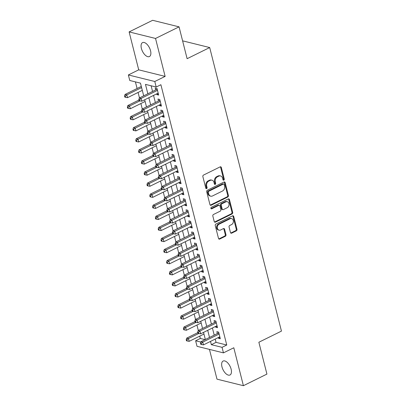 <?xml version="1.0" encoding="UTF-8"?>
<svg xmlns="http://www.w3.org/2000/svg" width="406" height="406" viewBox="0 0 406 406"><rect width="100%" height="100%" fill="white"/><g stroke="black" fill="none" stroke-linecap="round" stroke-linejoin="round"><path stroke-width="0.61" d="M223.802 180.137A0.832 0.665 103.9 0 0 224.259 179.056L221.336 167.505A1.193 0.949 103.9 0 0 220.138 166.876L203.513 175.077A1.193 0.949 103.9 0 0 202.863 176.62L205.786 188.171A0.832 0.665 103.9 0 0 207.08 187.531L206.7 186.039A3.811 3.035 103.9 0 1 208.775 181.101L210.161 180.416A3.811 3.035 103.9 0 1 211.957 180.198A3.811 3.035 103.9 0 1 213.998 182.436L214.373 183.933A0.832 0.665 103.9 0 0 215.667 183.294L215.292 181.802A3.811 3.035 103.9 0 1 217.367 176.864L218.753 176.179A3.811 3.035 103.9 0 1 220.549 175.955A3.811 3.035 103.9 0 1 222.584 178.198L222.965 179.696A0.832 0.665 103.9 0 0 223.802 180.137M223.087 179.959A0.832 0.665 103.9 0 0 223.092 179.959A0.832 0.665 103.9 0 0 223.544 178.879L220.62 167.328A1.193 0.949 103.9 0 0 220.321 166.805M205.908 188.44A0.832 0.665 103.9 0 0 206.365 187.359L205.989 185.862L206.7 186.039M214.5 184.197L214.5 184.197A0.832 0.665 103.9 0 0 214.957 183.116L214.576 181.624L215.292 181.802M231.121 369.161A7.77 3.908 -116.3 0 0 223.112 361.056A7.77 3.908 -116.3 0 0 221.98 366.892A7.77 3.908 -116.3 0 0 229.989 374.992A7.77 3.908 -116.3 0 0 231.121 369.161M150.54 50.714A7.77 3.908 -116.3 0 0 142.531 42.615A7.77 3.908 -116.3 0 0 141.4 48.451A7.77 3.908 -116.3 0 0 149.408 56.551A7.77 3.908 -116.3 0 0 150.54 50.714M230.466 232.526A1.193 0.949 103.9 0 0 231.664 233.156L236.328 230.857A1.193 0.949 103.9 0 0 236.977 229.314L233.729 216.484A1.193 0.949 103.9 0 0 232.531 215.855L215.906 224.056A1.193 0.949 103.9 0 0 215.256 225.599L218.504 238.429A1.193 0.949 103.9 0 0 219.702 239.058L225.335 236.282A1.193 0.949 103.9 0 0 225.985 234.739L224.594 229.248A1.193 0.949 103.9 0 0 223.396 228.614L220.6 229.994A3.187 2.537 103.9 0 1 219.098 230.177A3.187 2.537 103.9 0 1 217.286 227.406A3.187 2.537 103.9 0 1 219.128 224.178L230.075 218.778A3.187 2.537 103.9 0 1 231.577 218.59A3.187 2.537 103.9 0 1 233.389 221.366A3.187 2.537 103.9 0 1 231.547 224.594L229.725 225.492A1.193 0.949 103.9 0 0 229.075 227.035L230.466 232.526M215.216 339.081L216.043 342.354L226.756 345.014L222.052 347.333L223.452 352.87L197.032 346.318L195.631 340.781L200.848 342.075M179.061 26.852L155.534 38.458L129.118 31.907L152.641 20.3L179.061 26.852L187.115 58.697L209.699 47.553L281.449 331.103L258.866 342.248L266.925 374.093L243.402 385.7L233.8 347.764L223.452 352.87M129.118 31.907L138.715 69.842L165.135 76.394L155.534 38.458M165.135 76.394L154.787 81.499L156.188 87.041L145.475 84.382L147.855 93.776M226.756 345.014L160.893 84.717L156.188 87.041M227.771 197.042A1.193 0.949 103.9 0 0 228.421 195.499L225.173 182.67A1.193 0.949 103.9 0 0 223.975 182.04L207.349 190.241A1.193 0.949 103.9 0 0 206.7 191.784L209.948 204.614A1.193 0.949 103.9 0 0 211.145 205.248L227.771 197.042L227.055 196.869A1.193 0.949 103.9 0 0 227.705 195.322L224.457 182.497A1.193 0.949 103.9 0 0 224.158 181.974M229.451 199.579L232.699 212.409A1.193 0.949 103.9 0 1 232.049 213.952L215.424 222.153A1.193 0.949 103.9 0 1 214.226 221.524L212.835 216.033A1.193 0.949 103.9 0 1 213.485 214.49L220.225 211.161A1.193 0.949 103.9 0 0 220.874 209.618L219.956 205.979A1.193 0.949 103.9 0 0 218.753 205.345L211.734 208.811A0.832 0.665 103.9 0 1 211.348 207.288L228.253 198.945A1.193 0.949 103.9 0 1 229.451 199.579L228.735 199.402L231.983 212.231L232.699 212.409M209.455 349.399L216.982 379.148L243.402 385.7M156.68 93.862L156.873 94.623L158.66 95.065L156.975 88.417L155.188 87.975L155.681 89.914M159.482 104.936L159.675 105.697L161.461 106.139L159.776 99.495L157.995 99.054L158.482 100.992M162.283 116.014L162.476 116.776L164.263 117.217L162.583 110.569L160.796 110.127L161.289 112.066M165.09 127.088L165.283 127.849L167.064 128.296L165.384 121.648L163.598 121.206L164.09 123.145M167.891 138.167L168.084 138.928L169.87 139.37L168.185 132.726L166.399 132.28L166.891 134.219M170.693 149.241L170.885 150.002L172.672 150.448L170.987 143.8L169.206 143.359L169.693 145.297M173.494 160.319L173.687 161.08L175.473 161.522L173.793 154.879L172.007 154.432L172.499 156.371M176.3 171.393L176.493 172.154L178.275 172.601L176.595 165.952L174.808 165.511L175.301 167.45M179.102 182.472L179.295 183.233L181.081 183.674L179.396 177.031L177.615 176.585L178.102 178.523M181.903 193.545L182.096 194.307L183.882 194.753L182.203 188.105L180.416 187.663L180.903 189.602M184.705 204.624L184.897 205.385L186.684 205.827L185.004 199.184L183.218 198.737L183.71 200.676M187.511 215.698L187.704 216.459L189.485 216.905L187.805 210.257L186.019 209.816L186.511 211.754M190.312 226.776L190.505 227.538L192.292 227.979L190.607 221.336L188.826 220.889L189.313 222.828M193.114 237.85L193.307 238.616L195.093 239.058L193.413 232.41L191.627 231.968L192.114 233.907M195.915 248.929L196.108 249.69L197.895 250.132L196.215 243.488L194.428 243.047L194.921 244.98M198.722 260.002L198.915 260.769L200.696 261.21L199.016 254.562L197.23 254.12L197.722 256.059M201.523 271.081L201.716 271.842L203.502 272.284L201.818 265.641L200.036 265.199L200.523 267.138M204.325 282.16L204.517 282.921L206.304 283.363L204.624 276.714L202.838 276.273L203.33 278.212M207.131 293.233L207.319 293.995L209.105 294.436L207.425 287.793L205.639 287.352L206.131 289.29M209.932 304.312L210.125 305.073L211.907 305.515L210.227 298.867L208.44 298.425L208.933 300.364M212.734 315.386L212.927 316.147L214.713 316.589L213.028 309.945L211.247 309.504L211.734 311.443M215.535 326.465L215.728 327.226L217.514 327.667L215.835 321.019L214.048 320.578L214.541 322.516M151.123 85.783L152.56 91.457M153.554 95.4L155.361 102.53M156.361 106.479L158.162 113.609M159.162 117.552L160.964 124.683M161.964 128.631L163.77 135.761M164.765 139.705L166.572 146.835M167.571 150.783L169.373 157.914M170.373 161.857L172.174 168.992M173.174 172.936L174.981 180.066M175.976 184.009L177.782 191.145M178.782 195.088L180.584 202.218M181.583 206.167L183.385 213.297M184.385 217.24L186.192 224.371M187.186 228.319L188.993 235.45M189.993 239.393L191.794 246.523M192.794 250.472L194.601 257.602M195.596 261.545L197.402 268.676M198.402 272.624L200.204 279.754M201.203 283.698L203.005 290.828M204.005 294.776L205.812 301.907M206.806 305.85L208.613 312.98M209.613 316.929L211.414 324.059M212.414 328.002L214.216 335.133M218.342 337.538L218.535 338.299L220.316 338.741L218.636 332.098L216.85 331.656L217.342 333.595M135.411 81.89L137.086 88.503M138.086 92.446L139.466 97.912M140.887 103.525L142.273 108.991M143.688 114.599L145.074 120.069M146.495 125.677L147.875 131.143M149.296 136.751L150.682 142.222M152.098 147.83L153.483 153.295M154.899 158.903L156.285 164.374M157.706 169.982L159.086 175.448M160.507 181.056L161.892 186.527M163.308 192.134L164.694 197.6M166.115 203.208L167.495 208.679M168.916 214.287L170.297 219.753M171.718 225.366L173.103 230.831M174.519 236.439L175.905 241.905M177.326 247.518L178.706 252.984M180.127 258.592L181.507 264.057M182.928 269.67L184.314 275.136M185.73 280.744L187.115 286.21M188.536 291.823L189.917 297.288M191.338 302.896L192.718 308.362M194.139 313.975L195.525 319.441M196.94 325.049L198.326 330.514M199.747 336.127L200.336 338.462L205.091 339.639M209.699 47.553L183.279 41.001L182.71 41.28M200.336 338.462L195.631 340.781M143.688 95.831L140.476 83.144L129.768 80.489L128.367 74.953L154.787 81.499M138.715 69.842L128.367 74.953M210.511 341.4L211.338 344.679L222.052 347.333M148.85 97.724L150.656 104.855M151.656 108.798L153.458 115.928M154.458 119.877L156.259 127.007M157.259 130.95L159.066 138.081M160.06 142.029L161.867 149.159M162.867 153.103L164.669 160.233M165.668 164.181L167.47 171.312M168.47 175.255L170.276 182.385M171.271 186.334L173.078 193.464M174.078 197.407L175.879 204.543M176.879 208.486L178.681 215.616M179.68 219.56L181.487 226.695M182.482 230.638L184.288 237.769M185.288 241.717L187.09 248.848M188.09 252.791L189.896 259.921M190.891 263.87L192.698 271M193.692 274.943L195.499 282.074M196.499 286.022L198.301 293.152M199.3 297.096L201.107 304.226M202.102 308.174L203.908 315.305M204.908 319.248L206.71 326.378M207.71 330.327L209.511 337.457M205.35 339.512L203.543 332.382M202.543 328.434L200.742 321.303M199.742 317.36L197.94 310.23M196.94 306.281L195.134 299.151M194.139 295.208L192.332 288.077M191.333 284.129L189.531 276.999M188.531 273.055L186.73 265.92M185.73 261.977L183.923 254.846M182.928 250.903L181.122 243.767M180.122 239.824L178.32 232.694M177.32 228.745L175.519 221.615M174.519 217.672L172.712 210.541M171.718 206.593L169.911 199.463M168.911 195.519L167.11 188.389M166.11 184.441L164.308 177.31M163.308 173.367L161.502 166.237M160.507 162.288L158.7 155.158M157.701 151.215L155.899 144.084M154.899 140.136L153.092 133.006M152.098 129.062L150.291 121.932M149.291 117.984L147.49 110.853M146.49 106.91L144.688 99.78M216.043 342.354L211.338 344.679M156.873 94.623L158.36 93.887M159.675 105.697L161.162 104.966M162.476 116.776L163.963 116.04M165.283 127.849L166.77 127.119M168.084 138.928L169.571 138.192M170.885 150.002L172.372 149.271M173.687 161.08L175.174 160.345M176.493 172.154L177.98 171.423M179.295 183.233L180.782 182.497M182.096 194.307L183.583 193.576M184.897 205.385L186.384 204.649M187.704 216.459L189.191 215.728M190.505 227.538L191.992 226.802M193.307 238.616L194.794 237.88M196.108 249.69L197.6 248.954M198.915 260.769L200.402 260.033M201.716 271.842L203.203 271.106M204.517 282.921L206.004 282.185M207.319 293.995L208.811 293.264M210.125 305.073L211.612 304.338M212.927 316.147L214.414 315.416M215.728 327.226L217.215 326.49M218.535 338.299L220.022 337.569M220.549 175.955L219.834 175.783A3.811 3.035 103.9 0 0 218.037 176.001L218.753 176.179M214.576 181.624A3.811 3.035 103.9 0 1 216.652 176.686L218.037 176.001M211.957 180.198L211.247 180.02A3.811 3.035 103.9 0 0 209.445 180.239L210.161 180.416M205.989 185.862A3.811 3.035 103.9 0 1 208.06 180.924L209.445 180.239M210.247 205.137A1.193 0.949 103.9 0 0 210.43 205.071L227.055 196.869M224.183 184.507A0.832 0.665 103.9 0 0 223.341 184.065L208.75 191.267A0.832 0.665 103.9 0 0 208.298 192.342L208.694 193.921A3.811 3.035 103.9 0 0 210.734 196.164A3.811 3.035 103.9 0 0 212.531 195.941L222.508 191.018A3.811 3.035 103.9 0 0 224.579 186.08L224.183 184.507M223.736 184.014L223.021 183.837A0.832 0.665 103.9 0 0 222.63 183.888L223.341 184.065M210.734 196.164L210.019 195.986A3.811 3.035 103.9 0 1 207.984 193.743L207.583 192.165A0.832 0.665 103.9 0 1 208.034 191.089L222.63 183.888M214.525 222.041A1.193 0.949 103.9 0 0 214.708 221.975L231.334 213.774A1.193 0.949 103.9 0 0 231.983 212.231M219.316 205.274L218.601 205.101A1.193 0.949 103.9 0 0 218.042 205.167L211.024 208.633A0.832 0.665 103.9 0 0 211.024 208.633L211.734 208.811M227.223 207.71A3.187 2.537 103.9 0 0 229.065 204.482A3.187 2.537 103.9 0 0 227.253 201.706A3.187 2.537 103.9 0 0 225.751 201.894L221.894 203.797A1.193 0.949 103.9 0 0 221.245 205.34L222.168 208.978A1.193 0.949 103.9 0 0 223.366 209.613L227.223 207.71M227.253 201.706L226.538 201.528A3.187 2.537 103.9 0 0 225.036 201.716L225.751 201.894M222.803 209.684L222.092 209.506A1.193 0.949 103.9 0 1 221.453 208.806L220.534 205.162A1.193 0.949 103.9 0 1 221.179 203.619L225.036 201.716M228.735 199.402A1.193 0.949 103.9 0 0 228.436 198.879M231.577 218.59L230.862 218.413A3.187 2.537 103.9 0 0 229.36 218.601L230.075 218.778M219.098 230.177L218.387 230.004A3.187 2.537 103.9 0 1 216.576 227.228A3.187 2.537 103.9 0 1 218.418 224L229.36 218.601M218.804 238.951A1.193 0.949 103.9 0 0 218.986 238.88L224.619 236.104A1.193 0.949 103.9 0 0 225.269 234.561L223.879 229.07A1.193 0.949 103.9 0 0 223.579 228.548M230.765 233.049A1.193 0.949 103.9 0 0 230.948 232.983L235.612 230.679A1.193 0.949 103.9 0 0 236.262 229.136L233.014 216.307A1.193 0.949 103.9 0 0 232.714 215.784M141.308 86.422L125.028 94.451L126.814 94.892L127.514 97.663L142.303 90.365M141.603 87.594L126.814 94.892L125.266 96.197L124.551 96.019L124.83 97.125L125.545 97.303L125.266 96.197M127.514 97.663L125.545 97.303M124.551 96.019L125.028 94.451M157.315 89.762L156.432 89.543L139.309 97.993L141.095 98.435L157.467 90.355M139.547 99.739L138.832 99.561L139.111 100.668L139.826 100.845L139.547 99.739L141.095 98.435L141.795 101.206L158.167 93.126M156.432 89.543A1.213 0.964 103.9 0 0 156.767 89.29L157.102 88.919M139.309 97.993L138.832 99.561M139.826 100.845L141.795 101.206M138.953 100.038L127.829 105.53L129.615 105.971L130.316 108.742L145.109 101.444M139.958 100.871L129.615 105.971L128.068 107.27L127.352 107.098L127.631 108.204L128.347 108.382L128.068 107.27M130.316 108.742L128.347 108.382M127.352 107.098L127.829 105.53M141.755 111.117L130.636 116.603L132.417 117.05L133.117 119.816L147.911 112.518M142.76 111.944L132.417 117.05L130.869 118.349L130.159 118.171L130.438 119.278L131.148 119.455L130.869 118.349M133.117 119.816L131.148 119.455M130.159 118.171L130.636 116.603M144.556 122.191L133.437 127.682L135.223 128.123L135.924 130.894L150.712 123.597M145.561 123.023L135.223 128.123L133.67 129.428L132.96 129.25L133.239 130.356L133.955 130.534L133.67 129.428M135.924 130.894L133.955 130.534M132.96 129.25L133.437 127.682M147.363 133.269L136.238 138.756L138.025 139.202L138.725 141.968L153.514 134.67M148.363 134.097L138.025 139.202L136.477 140.501L135.761 140.324L136.04 141.43L136.756 141.608L136.477 140.501M138.725 141.968L136.756 141.608M135.761 140.324L136.238 138.756M160.116 100.84L159.238 100.622L142.11 109.072L143.897 109.513L160.268 101.434M142.349 110.813L141.633 110.635L141.912 111.746L142.628 111.919L142.349 110.813L143.897 109.513L144.597 112.279L160.969 104.205M159.238 100.622A1.213 0.964 103.9 0 0 159.568 100.368L159.903 99.998M142.11 109.072L141.633 110.635M142.628 111.919L144.597 112.279M162.923 111.914L162.04 111.696L144.917 120.146L146.698 120.587L163.07 112.508M145.15 121.891L144.434 121.714L144.719 122.82L145.429 122.998L145.15 121.891L146.698 120.587L147.398 123.358L163.77 115.279M162.04 111.696A1.213 0.964 103.9 0 0 162.37 111.442L162.71 111.071M144.917 120.146L144.434 121.714M145.429 122.998L147.398 123.358M165.724 122.993L164.841 122.774L147.718 131.224L149.504 131.666L165.876 123.586M147.951 132.965L147.241 132.787L147.52 133.899L148.236 134.071L147.951 132.965L149.504 131.666L150.205 134.432L166.577 126.357M164.841 122.774A1.213 0.964 103.9 0 0 165.171 122.521L165.511 122.15M147.718 131.224L147.241 132.787M148.236 134.071L150.205 134.432M168.526 134.066L167.642 133.848L150.519 142.298L152.306 142.739L168.678 134.66M150.758 144.044L150.042 143.866L150.321 144.972L151.037 145.15L150.758 144.044L152.306 142.739L153.006 145.51L169.378 137.431M167.642 133.848A1.213 0.964 103.9 0 0 167.977 133.594L168.312 133.224M150.519 142.298L150.042 143.866M151.037 145.15L153.006 145.51M150.164 144.348L139.04 149.834L140.826 150.276L141.527 153.047L156.32 145.749M151.169 145.175L140.826 150.276L139.278 151.58L138.563 151.402L138.847 152.509L139.557 152.686L139.278 151.58M141.527 153.047L139.557 152.686M138.563 151.402L139.04 149.834M171.327 145.145L170.449 144.927L153.321 153.377L155.107 153.818L171.479 145.739M153.559 155.117L152.844 154.94L153.123 156.051L153.838 156.229L153.559 155.117L155.107 153.818L155.808 156.584L172.18 148.51M170.449 144.927A1.213 0.964 103.9 0 0 170.779 144.673L171.114 144.303M153.321 153.377L152.844 154.94M153.838 156.229L155.808 156.584M152.966 155.422L141.846 160.908L143.628 161.355L144.328 164.12L159.122 156.823M153.97 156.249L143.628 161.355L142.08 162.654L141.369 162.476L141.648 163.582L142.359 163.76L142.08 162.654M144.328 164.12L142.359 163.76M141.369 162.476L141.846 160.908M174.133 156.219L173.25 156L156.127 164.45L157.909 164.892L174.281 156.817M156.361 166.196L155.645 166.018L155.929 167.125L156.64 167.302L156.361 166.196L157.909 164.892L158.609 167.663L174.981 159.583M173.25 156A1.213 0.964 103.9 0 0 173.58 155.747L173.92 155.376M156.127 164.45L155.645 166.018M156.64 167.302L158.609 167.663M155.767 166.501L144.648 171.987L146.434 172.428L147.134 175.199L161.923 167.901M156.772 167.328L146.434 172.428L144.886 173.732L144.171 173.555L144.45 174.661L145.165 174.839L144.886 173.732M147.134 175.199L145.165 174.839M144.171 173.555L144.648 171.987M176.935 167.297L176.052 167.079L158.929 175.529L160.715 175.971L177.087 167.891M159.162 177.27L158.452 177.092L158.731 178.204L159.446 178.381L159.162 177.27L160.715 175.971L161.415 178.741L177.787 170.662M176.052 167.079A1.213 0.964 103.9 0 0 176.382 166.825L176.722 166.455M158.929 175.529L158.452 177.092M159.446 178.381L161.415 178.741M158.573 177.574L147.449 183.06L149.235 183.507L149.936 186.273L164.724 178.975M159.573 178.401L149.235 183.507L147.688 184.806L146.972 184.628L147.251 185.735L147.967 185.912L147.688 184.806M149.936 186.273L147.967 185.912M146.972 184.628L147.449 183.06M179.736 178.371L178.853 178.153L161.73 186.603L163.516 187.044L179.888 178.97M161.969 188.348L161.253 188.171L161.532 189.277L162.248 189.455L161.969 188.348L163.516 187.044L164.217 189.815L180.589 181.736M178.853 178.153A1.213 0.964 103.9 0 0 179.188 177.899L179.523 177.529M161.73 186.603L161.253 188.171M162.248 189.455L164.217 189.815M161.375 188.653L150.25 194.139L152.037 194.581L152.737 197.352L167.531 190.054M162.38 189.48L152.037 194.581L150.489 195.885L149.773 195.707L150.058 196.814L150.768 196.991L150.489 195.885M152.737 197.352L150.768 196.991M149.773 195.707L150.25 194.139M164.176 199.727L153.057 205.213L154.838 205.659L155.544 208.425L170.332 201.127M165.181 200.554L154.838 205.659L153.29 206.958L152.58 206.781L152.859 207.892L153.575 208.065L153.29 206.958M155.544 208.425L153.575 208.065M152.58 206.781L153.057 205.213M166.978 210.805L155.858 216.291L157.645 216.733L158.345 219.504L173.134 212.206M167.982 211.633L157.645 216.733L156.097 218.037L155.381 217.86L155.66 218.966L156.376 219.144L156.097 218.037M158.345 219.504L156.376 219.144M155.381 217.86L155.858 216.291M169.784 221.879L158.66 227.37L160.446 227.812L161.146 230.578L175.94 223.28M170.784 222.706L160.446 227.812L158.898 229.111L158.183 228.933L158.462 230.045L159.177 230.217L158.898 229.111M161.146 230.578L159.177 230.217M158.183 228.933L158.66 227.37M172.586 232.958L161.461 238.444L163.248 238.885L163.948 241.656L178.741 234.358M173.59 233.785L163.248 238.885L161.7 240.19L160.984 240.012L161.268 241.118L161.979 241.296L161.7 240.19M163.948 241.656L161.979 241.296M160.984 240.012L161.461 238.444M175.387 244.031L164.268 249.523L166.049 249.964L166.754 252.73L181.543 245.432M176.392 244.859L166.049 249.964L164.501 251.263L163.791 251.086L164.07 252.197L164.785 252.37L164.501 251.263M166.754 252.73L164.785 252.37M163.791 251.086L164.268 249.523M178.193 255.11L167.069 260.596L168.855 261.038L169.556 263.809L184.344 256.511M179.193 255.937L168.855 261.038L167.308 262.342L166.592 262.164L166.871 263.271L167.587 263.448L167.308 262.342M169.556 263.809L167.587 263.448M166.592 262.164L167.069 260.596M180.995 266.184L169.87 271.675L171.657 272.116L172.357 274.882L187.151 267.584M182 267.011L171.657 272.116L170.109 273.416L169.393 273.238L169.672 274.349L170.388 274.527L170.109 273.416M172.357 274.882L170.388 274.527M169.393 273.238L169.87 271.675M183.796 277.262L172.677 282.749L174.458 283.19L175.159 285.961L189.952 278.663M184.801 278.09L174.458 283.19L172.91 284.494L172.195 284.317L172.479 285.423L173.189 285.601L172.91 284.494M175.159 285.961L173.189 285.601M172.195 284.317L172.677 282.749M186.598 288.336L175.478 293.827L177.265 294.269L177.965 297.04L192.754 289.737M187.602 289.168L177.265 294.269L175.712 295.568L175.001 295.39L175.28 296.502L175.996 296.679L175.712 295.568M177.965 297.04L175.996 296.679M175.001 295.39L175.478 293.827M189.404 299.415L178.28 304.901L180.066 305.342L180.766 308.113L195.555 300.816M190.404 300.242L180.066 305.342L178.518 306.647L177.803 306.469L178.082 307.575L178.797 307.753L178.518 306.647M180.766 308.113L178.797 307.753M177.803 306.469L178.28 304.901M192.205 310.488L181.081 315.98L182.867 316.421L183.568 319.192L198.361 311.889M193.21 311.321L182.867 316.421L181.32 317.72L180.604 317.543L180.883 318.654L181.599 318.832L181.32 317.72M183.568 319.192L181.599 318.832M180.604 317.543L181.081 315.98M182.538 189.45L181.66 189.232L164.531 197.681L166.318 198.123L182.69 190.044M164.77 199.422L164.054 199.244L164.339 200.356L165.049 200.534L164.77 199.422L166.318 198.123L167.018 200.894L183.39 192.814M181.66 189.232A1.213 0.964 103.9 0 0 181.989 188.978L182.324 188.607M164.531 197.681L164.054 199.244M165.049 200.534L167.018 200.894M185.344 200.523L184.461 200.305L167.338 208.755L169.119 209.197L185.491 201.122M167.571 210.501L166.861 210.323L167.14 211.43L167.851 211.607L167.571 210.501L169.119 209.197L169.82 211.968L186.192 203.888M184.461 200.305A1.213 0.964 103.9 0 0 184.791 200.051L185.131 199.681M167.338 208.755L166.861 210.323M167.851 211.607L169.82 211.968M188.145 211.602L187.262 211.384L170.139 219.834L171.926 220.275L188.298 212.196M170.378 221.575L169.662 221.402L169.941 222.508L170.657 222.686L170.378 221.575L171.926 220.275L172.626 223.046L188.998 214.967M187.262 211.384A1.213 0.964 103.9 0 0 187.592 211.13L187.932 210.76M170.139 219.834L169.662 221.402M170.657 222.686L172.626 223.046M190.947 222.676L190.069 222.458L172.941 230.907L174.727 231.349L191.099 223.275M173.179 232.653L172.464 232.476L172.743 233.582L173.458 233.76L173.179 232.653L174.727 231.349L175.428 234.12L191.799 226.04M190.069 222.458A1.213 0.964 103.9 0 0 190.399 222.204L190.734 221.833M172.941 230.907L172.464 232.476M173.458 233.76L175.428 234.12M193.753 233.754L192.87 233.536L175.742 241.986L177.529 242.428L193.901 234.348M175.981 243.727L175.265 243.554L175.549 244.661L176.26 244.838L175.981 243.727L177.529 242.428L178.229 245.199L194.601 237.119M192.87 233.536A1.213 0.964 103.9 0 0 193.2 233.283L193.54 232.912M175.742 241.986L175.265 243.554M176.26 244.838L178.229 245.199M196.555 244.828L195.672 244.61L178.549 253.06L180.33 253.506L196.702 245.427M178.782 254.806L178.072 254.628L178.351 255.734L179.066 255.912L178.782 254.806L180.33 253.506L181.03 256.272L197.407 248.193M195.672 244.61A1.213 0.964 103.9 0 0 196.002 244.356L196.342 243.986M178.549 253.06L178.072 254.628M179.066 255.912L181.03 256.272M199.356 255.907L198.473 255.689L181.35 264.139L183.136 264.58L199.508 256.501M181.589 265.884L180.873 265.707L181.152 266.813L181.868 266.991L181.589 265.884L183.136 264.58L183.837 267.351L200.209 259.272M198.473 255.689A1.213 0.964 103.9 0 0 198.808 255.435L199.143 255.064M181.35 264.139L180.873 265.707M181.868 266.991L183.837 267.351M202.158 266.981L201.28 266.762L184.151 275.212L185.938 275.659L202.31 267.579M184.39 276.958L183.674 276.78L183.954 277.887L184.669 278.064L184.39 276.958L185.938 275.659L186.638 278.425L203.01 270.345M201.28 266.762A1.213 0.964 103.9 0 0 201.609 266.509L201.944 266.138M184.151 275.212L183.674 276.78M184.669 278.064L186.638 278.425M204.964 278.059L204.081 277.841L186.953 286.291L188.739 286.732L205.111 278.653M187.191 288.037L186.476 287.859L186.76 288.965L187.47 289.143L187.191 288.037L188.739 286.732L189.44 289.503L205.812 281.424M204.081 277.841A1.213 0.964 103.9 0 0 204.411 277.587L204.751 277.217M186.953 286.291L186.476 287.859M187.47 289.143L189.44 289.503M207.765 289.133L206.882 288.915L189.759 297.365L191.541 297.811L207.918 289.732M189.993 299.11L189.282 298.933L189.561 300.039L190.277 300.217L189.993 299.11L191.541 297.811L192.246 300.577L208.618 292.498M206.882 288.915A1.213 0.964 103.9 0 0 207.212 288.661L207.552 288.29M189.759 297.365L189.282 298.933M190.277 300.217L192.246 300.577M210.567 300.212L209.684 299.993L192.561 308.443L194.347 308.885L210.719 300.805M192.799 310.189L192.084 310.011L192.363 311.118L193.078 311.295L192.799 310.189L194.347 308.885L195.047 311.656L211.419 303.576M209.684 299.993A1.213 0.964 103.9 0 0 210.019 299.74L210.354 299.369M192.561 308.443L192.084 310.011M193.078 311.295L195.047 311.656M213.368 311.29L212.49 311.067L195.362 319.517L197.149 319.964L213.52 311.884M195.601 321.263L194.885 321.085L195.164 322.191L195.88 322.369L195.601 321.263L197.149 319.964L197.849 322.729L214.221 314.65M212.49 311.067A1.213 0.964 103.9 0 0 212.82 310.813L213.155 310.443M195.362 319.517L194.885 321.085M195.88 322.369L197.849 322.729M195.007 321.567L183.888 327.053L185.669 327.495L186.369 330.266L201.163 322.968M196.012 322.394L185.669 327.495L184.121 328.799L183.41 328.621L183.69 329.728L184.4 329.905L184.121 328.799M186.369 330.266L184.4 329.905M183.41 328.621L183.888 327.053M216.175 322.364L215.292 322.146L198.169 330.596L199.95 331.037L216.322 322.958M198.402 332.341L197.686 332.164L197.971 333.27L198.681 333.448L198.402 332.341L199.95 331.037L200.65 333.808L217.022 325.729M215.292 322.146A1.213 0.964 103.9 0 0 215.622 321.892L215.962 321.522M198.169 330.596L197.686 332.164M198.681 333.448L200.65 333.808M197.808 332.641L186.689 338.132L188.475 338.574L189.176 341.344L203.964 334.042M198.813 333.473L188.475 338.574L186.922 339.873L186.212 339.7L186.491 340.807L187.207 340.984L186.922 339.873M189.176 341.344L187.207 340.984M186.212 339.7L186.689 338.132M218.976 333.443L218.093 333.219L200.97 341.669L202.756 342.116L219.128 334.036M201.203 343.415L200.493 343.237L200.772 344.349L201.488 344.521L201.203 343.415L202.756 342.116L203.457 344.882L219.829 336.807M218.093 333.219A1.213 0.964 103.9 0 0 218.423 332.971L218.763 332.595M200.97 341.669L200.493 343.237M201.488 344.521L203.457 344.882M223.544 178.879L224.259 179.056M206.365 187.359L207.08 187.531M214.957 183.116L215.667 183.294M216.652 176.686L217.367 176.864M208.06 180.924L208.775 181.101M220.62 167.328L221.336 167.505M210.43 205.071L211.145 205.248M224.457 182.497L225.173 182.67M227.705 195.322L228.421 195.499M208.034 191.089L208.75 191.267M207.583 192.165L208.298 192.342M207.984 193.743L208.694 193.921M231.334 213.774L232.049 213.952M214.708 221.975L215.424 222.153M218.042 205.167L218.753 205.345M221.179 203.619L221.894 203.797M220.534 205.162L221.245 205.34M221.453 208.806L222.168 208.978M218.418 224L219.128 224.178M223.879 229.07L224.594 229.248M225.269 234.561L225.985 234.739M224.619 236.104L225.335 236.282M218.986 238.88L219.702 239.058M233.014 216.307L233.729 216.484M236.262 229.136L236.977 229.314M235.612 230.679L236.328 230.857M230.948 232.983L231.664 233.156M157.224 89.406L156.767 89.29M160.03 100.48L159.568 100.368M162.831 111.559L162.37 111.442M165.633 122.632L165.171 122.521M168.434 133.711L167.977 133.594M171.241 144.785L170.779 144.673M174.042 155.863L173.58 155.747M176.843 166.937L176.382 166.825M179.645 178.016L179.188 177.899M182.451 189.089L181.989 188.978M185.253 200.168L184.791 200.051M188.054 211.242L187.592 211.13M190.856 222.321L190.399 222.204M193.662 233.394L193.2 233.283M196.463 244.473L196.002 244.356M199.265 255.547L198.808 255.435M202.066 266.625L201.609 266.509M204.873 277.699L204.411 277.587M207.674 288.778L207.212 288.661M210.475 299.851L210.019 299.74M213.282 310.93L212.82 310.813M216.083 322.004L215.622 321.892M218.885 333.082L218.423 332.971"/></g></svg>
